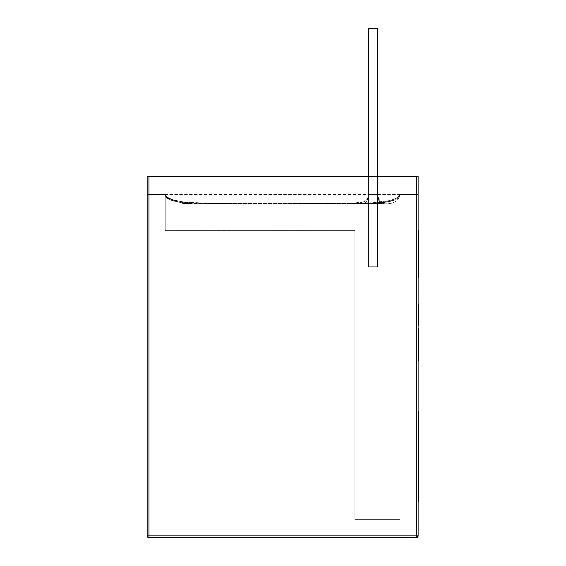 <?xml version="1.0" encoding="UTF-8"?>
<svg xmlns="http://www.w3.org/2000/svg" width="566" height="566" viewBox="0 0 566 566"><rect width="100%" height="100%" fill="white"/><g stroke="black" fill="none" stroke-linecap="round" stroke-linejoin="round"><path stroke-width="0.42" stroke-dasharray="2.83 2.12" d="M165.222 194.485L147.16 194.485L165.222 194.485L165.222 230.617L354.896 230.617L354.896 519.638L400.056 519.638L400.056 194.485L418.118 194.485L418.118 176.422L147.16 176.422L147.16 194.485L165.222 194.485L147.16 194.485L147.16 176.422L418.118 176.422L418.118 194.485L400.056 194.485L418.118 194.485L400.056 194.485L400.056 519.638L354.896 519.638L354.896 230.617L165.222 230.617L165.222 194.485C165.222 203.152 189.157 203.335 213.085 203.519L382.015 203.519L392.698 199.925C396.738 198.171 398.867 197.003 399.087 196.416C398.252 197.739 394.403 199.246 387.547 200.951L382.517 201.793C375.831 202.791 366.287 203.364 353.884 203.505L385.729 202.104L396.122 199.437L400.056 194.485L165.222 194.485L169.142 199.437L179.514 202.097L213.085 203.519L183.412 203.519C195.291 203.519 195.291 203.519 183.412 203.519C195.291 203.519 195.291 203.519 183.412 203.519L213.085 203.519L179.514 202.097L169.142 199.437L165.222 194.485L400.056 194.485C400.056 203.152 376.121 203.335 352.194 203.519L213.085 203.519C189.157 203.335 165.222 203.152 165.222 194.485C164.925 198.517 177.123 200.831 176.309 200.711C175.552 200.852 172.474 199.649 167.083 197.102L165.222 194.485C164.84 198.461 177.278 200.895 176.309 200.711C175.559 200.852 172.489 199.656 167.119 197.124L165.222 194.485C166.185 197.378 166.524 198.27 178.856 201.199L192.32 203.519L183.412 203.519L192.32 203.519M418.118 535.896L416.314 535.896L416.314 176.422L418.118 176.422L418.118 535.896L416.314 537.7L148.964 537.7L416.314 537.7L416.314 176.422L148.964 176.422L148.964 535.896L416.314 535.896L416.314 537.7A1.804 1.804 0 0 0 418.118 535.896L147.16 535.896L147.16 176.422L418.118 176.422L418.118 535.896M148.964 537.7L148.964 535.896L148.964 537.7A1.804 1.804 0 0 1 147.16 535.896L148.964 535.896L148.964 176.422L147.16 176.422L147.16 194.485L147.16 176.422L418.118 176.422L147.16 176.422L147.16 535.896A1.804 1.804 0 0 0 148.964 537.7M377.472 28.3L377.472 266.742L368.445 266.742L368.445 28.3L377.472 28.3L377.472 266.742L377.472 28.3L368.445 28.3L368.445 266.742L377.472 266.742L377.472 28.3L368.445 28.3L377.472 28.3L377.472 266.742L368.445 266.742L368.445 28.3L368.445 266.742L368.445 28.3L368.445 266.742L368.445 28.3L377.472 28.3L377.472 266.742L377.472 28.3L368.445 28.3L368.445 266.742L377.472 266.742L377.472 28.3L368.445 28.3L377.472 28.3L377.472 266.742L368.445 266.742L368.445 28.3L368.445 266.742L368.445 28.3L377.472 28.3L377.472 266.742L377.472 28.3L368.445 28.3L368.445 266.742L377.472 266.742L377.472 28.3L368.445 28.3L377.472 28.3L368.445 28.3L368.445 266.742L368.445 28.3L377.472 28.3L377.472 266.742L368.445 266.742L377.472 266.742L377.472 28.3M377.472 176.422L377.472 266.742L377.472 176.422M373.185 203.519L353.75 203.519L376.758 203.519L362.863 203.519L374.423 203.519L381.597 202.869C379.107 202.274 377.734 199.48 377.472 194.485C377.734 199.48 379.107 202.274 381.597 202.869L384.01 202.501L381.3 202.713C378.972 202.034 377.699 199.296 377.472 194.485L368.445 194.485C367.978 200.244 366.117 203.258 362.863 203.519C366.117 203.258 367.978 200.244 368.445 194.485L377.472 194.485C377.699 199.296 378.972 202.034 381.3 202.713L373.192 203.519L362.863 203.519C346.47 203.519 346.47 203.519 362.863 203.519C346.47 203.519 346.47 203.519 362.863 203.519C366.117 203.258 367.978 200.244 368.445 194.485C367.978 200.244 366.117 203.258 362.863 203.519L373.029 203.519L380.982 202.536C378.838 201.779 377.671 199.09 377.472 194.485L368.445 194.485C367.978 200.244 366.117 203.258 362.863 203.519L375.944 203.519L380.918 202.501C378.81 201.722 377.663 199.048 377.472 194.485C377.663 199.048 378.81 201.722 380.918 202.501L373.921 203.519L362.863 203.519C346.47 203.519 346.47 203.519 362.863 203.519C346.47 203.519 346.47 203.519 362.863 203.519C366.117 203.258 367.978 200.244 368.445 194.485C367.978 200.244 366.117 203.258 362.863 203.519C366.117 203.258 367.978 200.244 368.445 194.485L377.472 194.485C377.678 199.14 378.866 201.836 381.06 202.578C378.866 201.836 377.678 199.14 377.472 194.485C377.671 199.09 378.838 201.779 380.982 202.536L383.161 202.253L381.456 202.798C379.043 202.161 377.72 199.395 377.472 194.485L368.445 194.485C367.978 200.244 366.117 203.258 362.863 203.519L381.866 203.519C392.479 204.736 398.535 201.722 400.056 194.485C398.535 201.722 392.479 204.736 381.866 203.519L362.863 203.519C346.47 203.519 346.47 203.519 362.863 203.519C346.47 203.519 346.47 203.519 362.863 203.519C366.117 203.258 367.978 200.244 368.445 194.485C367.978 200.244 366.117 203.258 362.863 203.519C366.117 203.258 367.978 200.244 368.445 194.485L377.472 194.485C377.72 199.395 379.043 202.161 381.456 202.798L378.88 203.519L362.863 203.519L375.944 203.519L382.793 202.246M383.111 202.232L381.901 201.751L383.989 202.494L373.192 203.519L350.375 203.519L382.722 203.378C379.637 203.053 377.883 200.088 377.472 194.485L368.445 194.485C367.978 200.244 366.117 203.258 362.863 203.519C366.117 203.258 367.978 200.244 368.445 194.485L377.472 194.485C377.883 200.088 379.637 203.053 382.722 203.378L386.069 202.946L382.241 203.173C379.404 202.734 377.819 199.84 377.472 194.485C377.819 199.84 379.404 202.734 382.241 203.173L374.395 203.519L383.911 202.543L381.901 201.751C380.338 202.175 378.859 199.756 377.472 194.485C377.706 198.05 379.185 200.47 381.901 201.751C380.338 202.175 378.866 199.756 377.472 194.492C378.895 199.791 380.366 202.211 381.901 201.751L383.083 202.218M380.918 202.501L373.921 203.519L375.944 203.519L362.863 203.519C346.47 203.519 346.47 203.519 362.863 203.519C346.47 203.519 346.47 203.519 362.863 203.519C366.117 203.258 367.978 200.244 368.445 194.485C367.978 200.244 366.117 203.258 362.863 203.519L376.758 203.519L385.665 202.904M381.456 202.798L378.88 203.519L386.231 203.017L383.14 202.239M373.029 203.519L380.982 202.536M383.019 202.196L381.901 201.751L383.026 202.196M381.866 203.519L353.884 203.505M418.118 358.865L418.84 358.865L418.118 358.865L418.118 320.972L418.84 320.972L418.84 358.865L418.118 358.865L418.84 358.865L418.84 320.972L418.118 320.972L418.118 358.865L418.84 358.865L418.118 358.865L418.118 304.678L418.84 304.678L418.84 358.865L418.118 358.865L418.84 358.865L418.84 304.678L418.118 304.678L418.84 304.678L418.84 358.865L418.118 358.865L418.84 358.865L418.84 323.787L418.118 323.787L418.118 358.865L418.118 323.787L418.84 323.787L418.84 358.865L418.118 358.865L418.84 358.865L418.118 358.865L418.84 358.865L418.84 304.678L418.84 342.642L418.84 304.678L418.118 304.678L418.84 304.678L418.84 342.642L418.118 342.642L418.118 304.678L418.84 304.678L418.118 304.678L418.84 304.678L418.118 304.678L418.118 352.745L418.84 352.745L418.84 304.678L418.118 304.678L418.84 304.678L418.84 358.865L418.118 358.865M418.84 304.678L418.84 352.745L418.84 304.678L418.84 352.745L418.84 304.678L418.118 304.678L418.118 352.745L418.84 352.745L418.84 304.678L418.118 304.678L418.84 304.678L418.84 352.745L418.118 352.745L418.118 304.678L418.84 304.678L418.84 345.486L418.84 304.678L418.84 315.58L418.84 304.678L418.84 315.58L418.118 315.58L418.118 304.678L418.84 304.678L418.118 304.678L418.118 315.58L418.84 315.58L418.84 304.678L418.118 304.678L418.84 304.678L418.84 325.563L418.118 325.563L418.118 304.678L418.84 304.678L418.118 304.678L418.118 325.563L418.84 325.563L418.84 345.486L418.118 345.486L418.118 325.563L418.118 345.486L418.84 345.486L418.118 345.486L418.84 345.486L418.84 335.298L418.118 335.298L418.118 345.486L418.118 335.298L418.84 335.298L418.84 345.486L418.118 345.486L418.84 345.486L418.118 345.486L418.84 345.486L418.84 325.563L418.118 325.563L418.84 325.563L418.84 304.678L418.118 304.678L418.84 304.678L418.84 345.486L418.84 304.678L418.84 315.58L418.84 304.678L418.118 304.678L418.84 304.678L418.84 315.58L418.118 315.58L418.118 304.678L418.84 304.678L418.118 304.678L418.118 315.58L418.84 315.58L418.84 304.678L418.118 304.678L418.84 304.678L418.84 325.563L418.118 325.563L418.118 304.678L418.84 304.678L418.118 304.678L418.118 325.563L418.84 325.563L418.84 345.486L418.118 345.486L418.118 325.563L418.118 345.486L418.84 345.486L418.118 345.486L418.84 345.486L418.84 335.298L418.118 335.298L418.118 345.486L418.118 335.298L418.84 335.298L418.84 345.486L418.118 345.486L418.84 345.486L418.118 345.486L418.84 345.486L418.84 325.563L418.118 325.563L418.84 325.563L418.84 304.678L418.84 345.486L418.84 304.678L418.84 315.58L418.84 304.678L418.118 304.678L418.84 304.678L418.84 315.58L418.118 315.58L418.118 304.678L418.84 304.678L418.118 304.678L418.118 315.58L418.84 315.58L418.84 304.678L418.118 304.678L418.84 304.678L418.84 325.563L418.118 325.563L418.118 304.678L418.84 304.678L418.118 304.678L418.118 325.563L418.84 325.563L418.84 345.486L418.118 345.486L418.118 325.563L418.118 345.486L418.84 345.486L418.118 345.486L418.84 345.486L418.84 335.298L418.118 335.298L418.118 345.486L418.118 335.298L418.84 335.298L418.84 345.486L418.118 345.486L418.84 345.486L418.118 345.486L418.84 345.486L418.84 325.563L418.118 325.563L418.84 325.563L418.84 304.678L418.84 345.486L418.84 304.678L418.84 315.58L418.84 304.678L418.118 304.678L418.118 325.563L418.84 325.563L418.84 304.678L418.118 304.678L418.84 304.678L418.84 315.58L418.118 315.58L418.118 304.678L418.84 304.678L418.118 304.678L418.118 315.58L418.84 315.58L418.84 304.678L418.118 304.678L418.84 304.678L418.84 325.563L418.118 325.563L418.118 304.678L418.84 304.678L418.118 304.678L418.84 304.678L418.84 358.865L418.84 304.678M418.118 345.486L418.118 325.563L418.84 325.563L418.84 345.486L418.118 345.486L418.84 345.486L418.118 345.486L418.84 345.486L418.84 335.298L418.118 335.298L418.118 345.486L418.118 335.298L418.84 335.298L418.84 345.486L418.118 345.486L418.84 345.486L418.118 345.486L418.84 345.486L418.84 325.563L418.118 325.563L418.118 345.486M418.118 324.077L418.84 324.077L418.118 324.077L418.84 324.077L418.84 320.611L418.118 320.611L418.118 324.077M418.84 335.68L418.84 312.036L418.118 312.036L418.118 320.611L418.84 320.611L418.84 312.036L418.118 312.036L418.84 312.036L418.84 318.382L418.118 318.382L418.118 312.036L418.118 352.179L418.118 342.14L418.84 342.14L418.118 342.14L418.84 342.14L418.84 343.647L418.118 343.647L418.84 343.647L418.84 352.179L418.118 352.179L418.84 352.179L418.84 346.668L418.118 346.668L418.118 352.179L418.118 343.449L418.84 343.449L418.84 352.179L418.84 338.935L418.118 338.935L418.118 346.668L418.84 346.668L418.84 352.179L418.118 352.179L418.84 352.179L418.84 304.006L418.118 304.006L418.118 319.132L418.84 319.132L418.84 304.006L418.84 320.88L418.118 320.88L418.118 304.006L418.84 304.006L418.84 323.872L418.118 323.872L418.118 320.88L418.84 320.88L418.84 324.077L418.84 312.036L418.84 326.95L418.118 326.95L418.118 318.382L418.84 318.382L418.84 330.509L418.118 330.509L418.118 326.95L418.84 326.95L418.84 345.706L418.118 345.706L418.118 330.509L418.84 330.509L418.84 360.209L418.118 360.209L418.118 345.706L418.84 345.706L418.84 360.209L418.84 344.1L418.118 344.1L418.118 360.209L418.84 360.209L418.84 341.404M418.118 335.199L418.118 338.857L418.84 338.857L418.84 335.199L418.118 335.199L418.84 335.199L418.84 319.132L418.118 319.132L418.118 335.199M418.118 323.985L418.118 312.036L418.84 312.036L418.84 323.985L418.118 323.985M418.84 313.302L418.84 309.135M418.84 342.14L418.118 342.14L418.118 360.209L418.118 353.205L418.84 353.205L418.84 332.737L418.118 332.737L418.84 332.737L418.84 308.088L418.118 308.088L418.84 308.088L418.84 304.006L418.84 360.209L418.84 353.205L418.118 353.205L418.118 304.006L418.118 324.75L418.84 324.75L418.84 312.036L418.84 327.99M418.84 359.254L418.84 349.08M418.84 230.617L418.84 277.581L418.84 230.617L418.118 230.617L418.118 254.587L418.84 254.587L418.84 230.617L418.118 230.617L418.84 230.617L418.84 246.288L418.118 246.288L418.118 230.617L418.84 230.617L418.118 230.617L418.118 246.288L418.84 246.288L418.84 230.617L418.118 230.617L418.84 230.617L418.84 254.587L418.118 254.587L418.118 230.617L418.84 230.617L418.118 230.617L418.118 277.581L418.118 254.587L418.84 254.587L418.84 277.581L418.118 277.581L418.84 277.581L418.118 277.581L418.84 277.581L418.84 262.787L418.118 262.787L418.118 277.581L418.118 262.787L418.84 262.787L418.84 277.581L418.118 277.581L418.84 277.581L418.118 277.581L418.84 277.581L418.84 254.587L418.118 254.587L418.118 277.581L418.118 259.921L418.84 259.921L418.84 277.581L418.118 277.581L418.84 277.581L418.118 277.581L418.84 277.581L418.84 250.526L418.118 250.526L418.84 250.526L418.84 230.617L418.118 230.617L418.84 230.617L418.84 277.581L418.84 230.617L418.118 230.617L418.118 250.526L418.84 250.526L418.84 277.581L418.118 277.581L418.118 250.526L418.84 250.526L418.84 230.617L418.118 230.617L418.84 230.617L418.84 277.581L418.118 277.581L418.84 277.581L418.84 259.921L418.118 259.921L418.118 277.581L418.84 277.581L418.84 230.617L418.84 277.581L418.118 277.581L418.118 250.526L418.84 250.526L418.84 277.581L418.118 277.581L418.84 277.581L418.84 259.921L418.118 259.921L418.118 277.581L418.84 277.581L418.118 277.581L418.118 259.921L418.84 259.921L418.84 277.581L418.118 277.581L418.84 277.581L418.84 250.526L418.118 250.526L418.118 277.581L418.84 277.581L418.118 277.581L418.118 230.617L418.84 230.617L418.118 230.617L418.118 260.282L418.84 260.282L418.84 230.617L418.118 230.617L418.84 230.617L418.84 277.581L418.84 230.617L418.84 260.282L418.84 230.617L418.118 230.617L418.118 277.581L418.84 277.581L418.84 241.993L418.118 241.993L418.118 277.581L418.118 241.993L418.84 241.993L418.84 277.581L418.118 277.581L418.84 277.581L418.118 277.581L418.84 277.581L418.84 241.286L418.118 241.286L418.118 277.581L418.118 241.286L418.84 241.286L418.84 277.581L418.118 277.581L418.84 277.581L418.118 277.581L418.84 277.581L418.84 230.617L418.118 230.617L418.84 230.617L418.84 260.282L418.118 260.282L418.118 230.617L418.84 230.617L418.84 277.581L418.84 241.286L418.84 277.581L418.118 277.581L418.118 230.617L418.118 260.282L418.84 260.282L418.84 230.617L418.84 260.282L418.84 230.617L418.118 230.617L418.84 230.617L418.118 230.617L418.84 230.617L418.84 277.581L418.118 277.581L418.84 277.581L418.84 241.993L418.118 241.993L418.118 277.581L418.84 277.581L418.118 277.581L418.118 241.993L418.84 241.993L418.84 277.581L418.118 277.581L418.84 277.581L418.84 241.286L418.118 241.286L418.118 277.581L418.84 277.581L418.118 277.581L418.118 241.286L418.84 241.286L418.84 277.581L418.118 277.581L418.118 230.617L418.84 230.617L418.118 230.617L418.118 266.742L418.118 230.617L418.118 260.282L418.84 260.282L418.84 230.617L418.84 266.742L418.84 230.617M418.84 266.742L418.84 231.989L418.84 266.742M418.118 314.045L418.84 314.045L418.118 314.045M418.84 487.984L418.84 435.94L418.84 452.659L418.118 452.659L418.118 435.94L418.84 435.94L418.84 434.822L418.84 435.77L418.84 435.261L418.118 435.261L418.118 450.72L418.84 450.72L418.84 437.497L418.84 459.974L418.84 453.762L418.118 453.762L418.118 452.312L418.84 452.312L418.84 453.762L418.118 453.762L418.118 459.231L418.84 459.231L418.84 460.002L418.84 456.882L418.118 456.882L418.118 459.182L418.84 459.182L418.84 455.085L418.118 455.085L418.84 454.986L418.84 455.467L418.118 455.467L418.84 455.46L418.84 456.882L418.118 456.882L418.118 460.002L418.118 459.231L418.84 459.231L418.84 452.312L418.118 452.312L418.118 451.364L418.84 451.364L418.84 452.312L418.84 450.607L418.118 450.607L418.118 449.786L418.118 450.317L418.84 450.317L418.84 449.786L418.84 451.541L418.84 437.497L418.118 437.483L418.118 435.247L418.84 435.247L418.84 436.818L418.118 436.818L418.84 436.818L418.84 453.394L418.118 453.394L418.118 437.483L418.84 437.483L418.84 435.247L418.84 436.846L418.118 436.846L418.118 435.261L418.84 435.261L418.84 436.853L418.118 436.853L418.118 435.261L418.84 435.261L418.118 435.268L418.118 434.271L418.84 434.271L418.84 435.268L418.118 435.261L418.84 435.233L418.84 436.874L418.118 436.874L418.118 435.233L418.84 435.233L418.118 435.233L418.84 435.254L418.118 435.261L418.84 435.254L418.118 435.247L418.84 435.289L418.84 436.612L418.118 436.612L418.118 435.289L418.84 435.275L418.84 433.223L418.118 433.223L418.118 436.888L418.84 436.874L418.118 436.874L418.118 481.22L418.84 481.22L418.84 436.888L418.118 436.888L418.84 436.888L418.84 435.261L418.118 435.247L418.84 435.268L418.84 432.254L418.118 432.254L418.84 431.893L418.84 432.254L418.118 431.893L418.118 430.309L418.84 430.316L418.84 431.893L418.84 430.372L418.118 430.358L418.84 430.323L418.118 430.358L418.118 434.646L418.84 434.646L418.84 430.323L418.84 452.616L418.118 452.616L418.118 434.646L418.84 434.646L418.84 438.65L418.118 438.65L418.118 437.377L418.84 437.377L418.118 437.377L418.118 434.66L418.84 434.66L418.118 434.66L418.118 430.337L418.84 430.323L418.118 430.323L418.84 430.323L418.84 453.005L418.118 453.005L418.84 453.005L418.84 450.989L418.118 450.989L418.118 453.005L418.84 453.005L418.84 450.253L418.118 450.253L418.118 451.71L418.84 451.71L418.84 438.65L418.118 438.65L418.118 450.989L418.84 450.989L418.84 437.377L418.118 437.377L418.118 436.853L418.84 436.853L418.84 457.604L418.118 457.604L418.118 437.377L418.84 437.377L418.84 430.323L418.84 437.256L418.118 437.256L418.118 436.846L418.84 436.846L418.84 457.604L418.118 457.604L418.118 444.621L418.84 444.621L418.84 459.804L418.118 459.804L418.84 459.797L418.84 457.604L418.84 459.797L418.118 459.804L418.84 459.804L418.118 459.804L418.84 459.804L418.118 459.804L418.118 458.184L418.84 458.184L418.84 459.804L418.84 444.621L418.118 444.621L418.118 443.885L418.84 443.885L418.84 444.621L418.84 436.096L418.118 436.096L418.118 438.494L418.84 438.494L418.84 435.212L418.84 458.149L418.118 458.149L418.118 437.051L418.84 437.051L418.84 458.566L418.118 458.566L418.84 458.566L418.84 460.696L418.118 460.696L418.118 460.236L418.84 460.236L418.118 460.236L418.118 458.566L418.84 458.566L418.118 458.58L418.84 458.566L418.84 461.63L418.118 461.63L418.118 459.939L418.84 459.939L418.84 461.63L418.118 461.63L418.118 463.575L418.84 463.575L418.84 461.63L418.84 463.54L418.118 463.54L418.84 463.547L418.84 460.696L418.118 460.696L418.118 462.493L418.84 462.493L418.84 436.945L418.118 436.945L418.118 458.227L418.84 458.227L418.84 435.233L418.84 457.462L418.118 457.462L418.118 437.143L418.84 437.143L418.84 459.776L418.118 459.705L418.118 445.088L418.84 445.088L418.84 459.705L418.118 459.705L418.84 459.776L418.118 459.684L418.118 457.187L418.84 457.187L418.84 459.684L418.84 445.088L418.118 445.088L418.118 440.652L418.84 440.652L418.84 445.088L418.84 436.124L418.118 436.124L418.118 440.652L418.84 440.652L418.84 435.275L418.118 435.289L418.84 435.261L418.84 449.482L418.118 449.482L418.118 437.256L418.84 437.256L418.84 449.482L418.118 449.482L418.118 453.614L418.84 453.614L418.84 449.482L418.84 456.557L418.118 456.557L418.118 465.521L418.84 465.521L418.84 456.557L418.84 477.69L418.118 477.69L418.118 488.019L418.84 488.026L418.84 477.69L418.84 488.026L418.118 488.026L418.118 486.64L418.84 486.64L418.84 488.026L418.118 488.026L418.84 488.019L418.84 435.289L418.84 437.299L418.118 437.299L418.118 436.612L418.84 436.612L418.84 457.052L418.118 457.052L418.118 437.299L418.84 437.299L418.84 459.804L418.84 438.254L418.118 438.254L418.118 458.184L418.84 458.184L418.84 435.381L418.84 453.217L418.118 453.217L418.118 437.433L418.84 437.433L418.84 453.217L418.118 453.217L418.118 455.269L418.84 455.269L418.84 453.217L418.84 460.13L418.84 454.562L418.118 454.562L418.118 459.62L418.84 459.62L418.84 451.194L418.118 451.194L418.118 450.479L418.118 450.939L418.84 450.939L418.84 450.479L418.84 451.661L418.84 440.964L418.118 440.964L418.118 450.253L418.84 450.253L418.84 435.247L418.84 437.483L418.118 437.497L418.84 437.497L418.84 435.247L418.84 449.305L418.118 449.305L418.84 449.178L418.84 451.831L418.84 435.346L418.118 435.346L418.84 435.275L418.84 437.582L418.118 437.582L418.118 449.178L418.84 449.178L418.84 437.582L418.118 437.582L418.118 449.178L418.84 449.178L418.84 437.582L418.84 449.8L418.118 449.8L418.118 449.305L418.84 449.305L418.84 449.8L418.118 449.8L418.118 451.767L418.84 451.767L418.84 449.8L418.118 449.8L418.118 451.767L418.84 451.831L418.84 451.328L418.118 451.328L418.118 451.831L418.84 451.767L418.84 449.8L418.84 451.831L418.84 451.328L418.118 451.328L418.118 437.32L418.84 437.32L418.84 451.328L418.84 435.954L418.84 437.362L418.118 437.362L418.118 452.206L418.84 452.206L418.84 437.362L418.84 454.845L418.118 454.526L418.118 437.129L418.84 437.129L418.84 454.526L418.84 430.316L418.84 434.822L418.118 434.822L418.84 434.822L418.118 434.822L418.84 434.822L418.84 435.587L418.118 435.587L418.118 482.381L418.84 482.381L418.84 481.305L418.118 481.305L418.84 481.305L418.84 435.587L418.84 487.984L418.84 453.154L418.118 453.154L418.84 453.154L418.118 453.154L418.118 456.783L418.84 456.783L418.118 456.783L418.118 487.984L418.84 488.005L418.118 487.984M418.118 430.323L418.84 430.337M418.84 474.025L418.118 474.025L418.118 463.943L418.84 463.943L418.84 474.025L418.118 474.025L418.118 476.027L418.84 476.027L418.84 464.113L418.118 464.113L418.118 474.789L418.84 474.789L418.84 476.006L418.118 475.985L418.84 476.006L418.84 463.526L418.84 474.025M418.118 476.006L418.84 476.006M418.118 463.54L418.84 463.54M418.84 459.054L418.84 456.613L418.118 456.613L418.118 459.903L418.118 459.054L418.84 459.054L418.84 455.177L418.118 455.177L418.118 459.054L418.84 459.054L418.84 455.135L418.84 459.054M418.118 411.298L418.84 411.298L418.118 411.298L418.118 501.618L418.84 501.618L418.84 411.298L418.84 501.618L418.118 501.618L418.84 501.618L418.84 411.298L418.118 411.298L418.84 411.298L418.84 501.618M418.118 456.564L418.118 451.654L418.84 451.654L418.84 454.583L418.84 449.814L418.84 454.25L418.118 454.236L418.118 449.814M418.84 449.814L418.84 440.086L418.84 445.902L418.118 445.902L418.118 442.308L418.84 442.308L418.84 456.564M418.84 458.984L418.118 458.984L418.84 458.984L418.84 454.562L418.118 454.562L418.84 454.562L418.84 437.079L418.118 437.079L418.118 451.916L418.84 451.916L418.84 434.978L418.118 434.978L418.118 436.846L418.84 436.846L418.84 434.978L418.118 434.978L418.84 434.978L418.84 454.236L418.84 436.846L418.118 436.846L418.118 454.236M418.84 447.034L418.118 447.034L418.118 430.316L418.84 430.309L418.84 447.034M418.84 460.639L418.84 461.354L418.118 461.354L418.118 460.639L418.84 460.639L418.118 460.639L418.84 460.639L418.118 460.639L418.118 466.957L418.84 466.957L418.84 460.639L418.84 461.545L418.118 461.545L418.118 481.744L418.84 481.744L418.84 461.545L418.118 461.545L418.84 461.354L418.84 482.26L418.84 466.957L418.118 466.957L418.118 472.992L418.84 472.992L418.84 460.639L418.118 460.653L418.84 460.653L418.118 460.653L418.118 473.155L418.84 473.155L418.84 460.653L418.84 482.296L418.84 476.501L418.118 476.501L418.118 473.155L418.84 473.155L418.84 476.501L418.84 460.653M418.118 482.26L418.84 482.26L418.118 482.26L418.84 482.26L418.84 476.834L418.118 476.834L418.118 482.267L418.84 482.267M418.118 476.834L418.118 472.992L418.84 472.992L418.84 476.834L418.118 476.834M418.118 451.328L418.118 437.32L418.84 437.32L418.84 451.328L418.118 451.328M418.118 437.32L418.84 437.32L418.84 435.346L418.118 435.346L418.118 437.32M418.118 461.516L418.118 481.8L418.84 481.8L418.84 461.516L418.118 461.516M418.118 481.8L418.84 481.8L418.84 482.296L418.118 482.296L418.118 481.8M418.118 482.296L418.84 482.296L418.118 482.296L418.84 482.296L418.84 476.501L418.118 476.501L418.118 482.296L418.84 482.296M418.118 454.845L418.84 454.845L418.118 454.845M211.302 203.505C199.543 203.392 190.261 202.861 183.462 201.92L173.486 199.975C167.734 197.824 165.088 196.381 165.548 195.631L166.687 196.904C171.816 199.862 177.349 202.062 183.292 203.519L174.795 200.788C164.43 196.862 166.192 195.9 165.548 195.631C165.06 196.324 167.741 197.782 173.578 199.996L183.61 201.935L211.302 203.505M350.375 203.519L364.016 201.751L359.07 203.053L351.953 203.491L364.016 201.751L359.07 203.053L351.953 203.491L364.016 201.751L359.07 203.053L351.953 203.491L364.016 201.751L359.07 203.053L350.375 203.519L359.07 203.053L364.016 201.751L359.07 203.053L350.375 203.519M368.445 194.485C368.19 198.072 366.718 200.491 364.016 201.751L359.07 203.053L351.953 203.491L359.07 203.053L364.016 201.751C366.718 200.491 368.19 198.072 368.445 194.485C368.19 198.072 366.718 200.491 364.016 201.751C366.718 200.491 368.19 198.072 368.445 194.485M383.882 202.465L386.054 202.939M385.92 202.911L381.901 201.751M372.959 203.519L375.279 203.265M379.97 202.642C381.703 202.614 385.892 201.623 392.542 199.671C396.992 198.291 399.497 196.565 400.056 194.485M418.84 435.233L418.118 435.233M418.118 459.804L418.84 459.804L418.118 459.804M418.84 435.261L418.118 435.261L418.84 435.268M418.84 435.275L418.118 435.275M418.118 458.566L418.84 458.566M418.84 488.026L418.118 488.026M418.84 450.479L418.118 450.479M418.118 451.71L418.84 451.71M418.118 454.986L418.84 454.986M418.84 459.903L418.118 459.903M418.84 460.002L418.118 460.002M418.84 449.786L418.118 449.786M418.84 442.308L418.118 442.308M418.118 482.381L418.84 482.381M418.84 451.831L418.118 451.831"/><path stroke-width="0.85" d="M147.16 535.896A1.804 1.804 0 0 0 148.964 537.7L148.964 535.896L147.16 535.896L148.964 535.896L148.964 537.7L416.314 537.7L148.964 537.7A1.804 1.804 0 0 1 147.16 535.896L147.16 176.422L147.16 535.896M418.118 535.896A1.804 1.804 0 0 1 416.314 537.7L418.118 535.896L416.314 535.896L416.314 537.7L416.314 535.896L148.964 535.896L148.964 176.422L416.314 176.422L416.314 535.896L148.964 535.896L148.964 176.422L147.16 176.422L416.314 176.422L416.314 535.896L418.118 535.896L418.118 176.422L416.314 176.422L418.118 176.422L418.118 535.896M377.472 28.3L377.472 176.422L377.472 28.3L368.445 28.3L368.445 176.422L368.445 28.3L377.472 28.3M418.84 349.08L418.84 332.815L418.118 332.815L418.84 332.815L418.84 327.99M418.84 304.069L418.84 322.627L418.118 322.627L418.84 322.627L418.84 324.75L418.118 324.75L418.84 324.75L418.84 313.302M418.84 309.135L418.84 304.239M418.84 342.14L418.118 342.14L418.84 342.14L418.84 360.209L418.118 360.209L418.84 360.16M418.84 359.997L418.84 359.254M418.84 341.404L418.84 335.68M418.84 304.006L418.118 304.006L418.84 304.006M418.84 277.581L418.84 230.617L418.118 230.617L418.84 230.617L418.84 277.581L418.118 277.581L418.84 277.581M418.84 501.618L418.118 501.618L418.84 501.618L418.84 411.298L418.118 411.298M418.118 458.984L418.84 458.984L418.118 458.984L418.84 458.984L418.84 454.25L418.118 454.25M418.118 449.814L418.84 449.814M418.84 456.564L418.118 456.564M418.118 476.508L418.84 476.508L418.118 476.508M418.118 487.984L418.84 487.984L418.118 487.984M418.84 430.316L418.118 430.316L418.84 430.316M418.118 447.034L418.84 447.034L418.118 447.034M418.84 440.086L418.118 440.086L418.84 440.086"/></g></svg>
